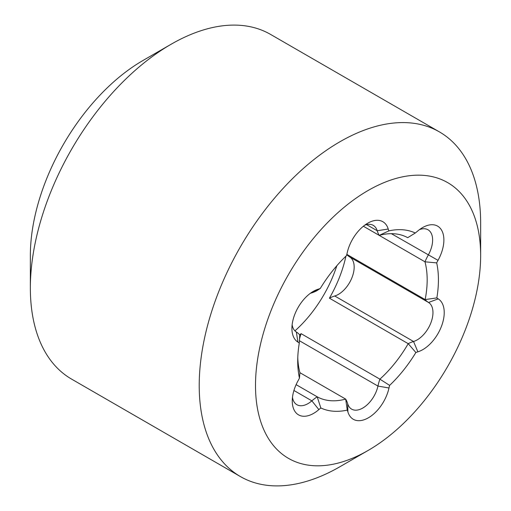 <?xml version="1.0" encoding="UTF-8"?>
<svg xmlns="http://www.w3.org/2000/svg" width="511" height="511" viewBox="0 0 511 511"><rect width="100%" height="100%" fill="white"/><g stroke="black" fill="none" stroke-linecap="round" stroke-linejoin="round"><path stroke-width="0.77" d="M439.428 131.902L270.568 34.416A199.003 114.892 120 0 0 171.07 44.272L171.07 44.272A199.003 114.892 120 0 0 30.353 288A199.003 114.892 120 0 0 71.572 379.098L240.432 476.584A199.003 114.892 -60 0 1 209.925 317.12A199.003 114.892 -60 0 1 339.93 141.758A199.003 114.892 -60 0 1 439.428 131.902A199.003 114.892 -60 0 1 480.647 223.007L480.647 255.5A159.202 91.916 120 0 0 368.073 190.507A159.202 91.916 120 0 0 255.5 385.486A159.202 91.916 120 0 0 368.073 450.478A159.202 91.916 120 0 0 480.647 255.5M368.073 450.478L339.93 466.728A199.003 114.892 -60 0 1 240.432 476.584M298.124 380.631A34.192 19.737 120 0 0 299.459 378.089A99.498 57.449 -60 0 1 297.715 361.111A99.498 57.449 -60 0 1 299.293 343.092A34.192 19.737 120 0 0 297.939 342.115A30.251 17.463 -60 0 1 291.915 328.413A30.251 17.463 -60 0 1 313.307 291.366A30.251 17.463 -60 0 1 318.283 289.169A34.192 19.737 120 0 0 320.276 288.466A99.498 57.449 -60 0 1 346.515 255.602A34.192 19.737 120 0 0 347.154 253.002A30.251 17.463 -60 0 1 367.722 223.205A30.251 17.463 -60 0 1 388.226 229.03A34.192 19.737 120 0 0 388.89 230.87A99.498 57.449 -60 0 1 415.296 233.003A34.192 19.737 120 0 0 417.289 231.381A30.251 17.463 -60 0 1 422.495 227.631A30.251 17.463 -60 0 1 442.143 231.228A30.251 17.463 -60 0 1 438.016 260.355A34.192 19.737 120 0 0 436.681 262.897A99.498 57.449 -60 0 1 436.854 297.894A34.192 19.737 120 0 0 438.202 298.871A30.251 17.463 -60 0 1 441.421 326.427A30.251 17.463 -60 0 1 417.864 351.817A34.192 19.737 120 0 0 415.865 352.52A99.498 57.449 -60 0 1 389.625 385.383A34.192 19.737 120 0 0 388.986 387.983A30.251 17.463 -60 0 1 368.54 417.711A30.251 17.463 -60 0 1 347.914 411.955A34.192 19.737 120 0 0 347.256 410.116A99.498 57.449 -60 0 1 320.851 407.982A34.192 19.737 120 0 0 318.858 409.605A30.251 17.463 -60 0 1 292.26 401.001A30.251 17.463 -60 0 1 298.124 380.631M30.353 288L30.353 255.5A159.202 91.916 -60 0 1 142.927 60.522L171.07 44.272L142.927 60.522M294.93 330.879A91.539 52.85 120 0 0 336.838 265.726M415.296 233.003L407.708 237.679A91.539 52.85 120 0 0 379.2 235.373L363.372 226.232M346.835 254.376L425.146 299.587A91.539 52.85 120 0 0 424.967 261.804L363.366 226.239M299.714 334.871A91.539 52.85 120 0 0 301.088 333.657L379.884 379.149A91.539 52.85 120 0 0 408.212 343.673L329.41 298.175A91.539 52.85 120 0 0 345.921 256.171M296.112 384.642L317.184 396.804A91.539 52.85 120 0 0 345.685 399.11L299.919 372.685A91.539 52.85 120 0 1 297.772 357.764M299.51 338.991A42.151 24.336 -60 0 1 301.088 333.657M347.256 410.116L345.685 399.11A42.151 24.336 -60 0 1 347.684 403.741A22.286 12.871 120 0 0 351.645 409.139A22.286 12.871 120 0 0 377.948 386.073A42.151 24.336 -60 0 1 379.884 379.149L389.625 385.383M292.477 397.379A22.286 12.871 120 0 0 296.878 404.706A22.286 12.871 120 0 0 311.857 400.841A42.151 24.336 -60 0 1 317.184 396.804L320.851 407.982M320.276 288.466L316.673 290.816A42.151 24.336 -60 0 1 311.346 292.995A22.286 12.871 120 0 0 310.273 293.365M292.132 324.792A22.286 12.871 120 0 0 296.354 332.009A42.151 24.336 -60 0 1 299.74 334.897L299.293 343.092M388.89 230.87L379.2 235.373A42.151 24.336 -60 0 1 377.201 230.748A22.286 12.871 120 0 0 373.241 225.351A22.286 12.871 120 0 0 364.694 225.204M436.681 262.897L424.967 261.804A42.151 24.336 -60 0 1 428.301 254.995A22.286 12.871 120 0 0 428.007 229.778A22.286 12.871 120 0 0 419.461 229.631M415.865 352.52L408.212 343.673A42.151 24.336 -60 0 1 413.546 341.489A22.286 12.871 120 0 0 430.901 322.78A22.286 12.871 120 0 0 428.531 302.474A42.151 24.336 -60 0 1 425.146 299.587L436.854 297.894M329.41 298.175A42.151 24.336 -60 0 1 334.743 295.997A22.286 12.871 120 0 0 352.105 277.288A22.286 12.871 120 0 0 349.728 256.982A42.151 24.336 -60 0 1 346.79 254.58M299.459 378.089L299.919 372.685M299.42 340.735L377.948 386.073L388.986 387.983M293.927 390.487L311.857 400.841L318.858 409.605M366.585 224.616L377.201 230.748L388.226 229.03M391.388 233.68L438.016 260.355M349.728 256.982L428.531 302.474L438.202 298.871M334.743 295.997L413.546 341.489L417.864 351.817M347.914 411.955L347.684 403.741M311.346 292.995L318.283 289.169M296.354 332.009L297.939 342.115"/></g></svg>
